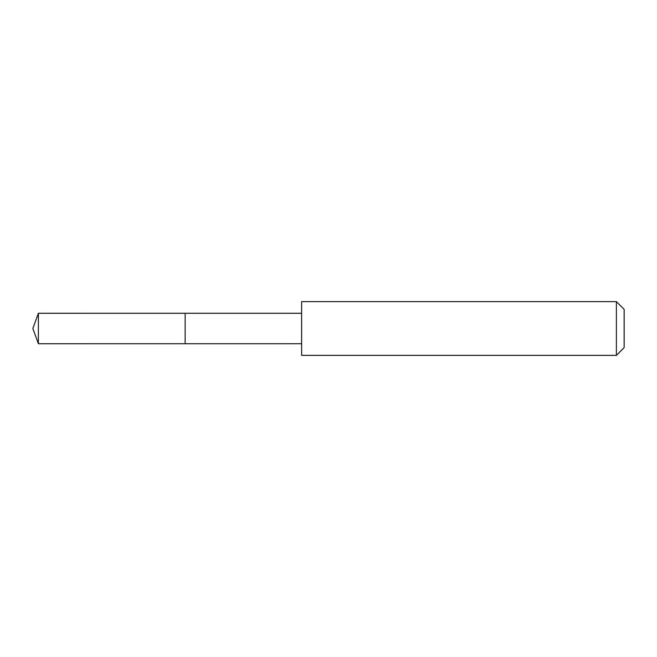 <?xml version="1.0" encoding="UTF-8"?>
<svg xmlns="http://www.w3.org/2000/svg" width="657" height="657" viewBox="0 0 657 657"><rect width="100%" height="100%" fill="white"/><g stroke="black" fill="none" stroke-linecap="round" stroke-linejoin="round"><path stroke-width="0.99" d="M185.151 343.726L185.151 313.274L38.393 313.266L38.393 343.734L185.151 343.726L185.151 313.274L301.604 313.282L301.604 343.718L38.393 343.734L32.85 328.5L38.393 343.734M301.62 354.92L301.62 355.38L616.389 355.38L616.389 301.62L301.62 301.62L301.62 354.92M616.389 301.62L624.15 309.381L624.15 347.619L616.389 355.38M32.85 328.5L38.393 313.266M301.604 343.718L301.62 355.38M301.604 313.282L301.62 301.62"/></g></svg>
